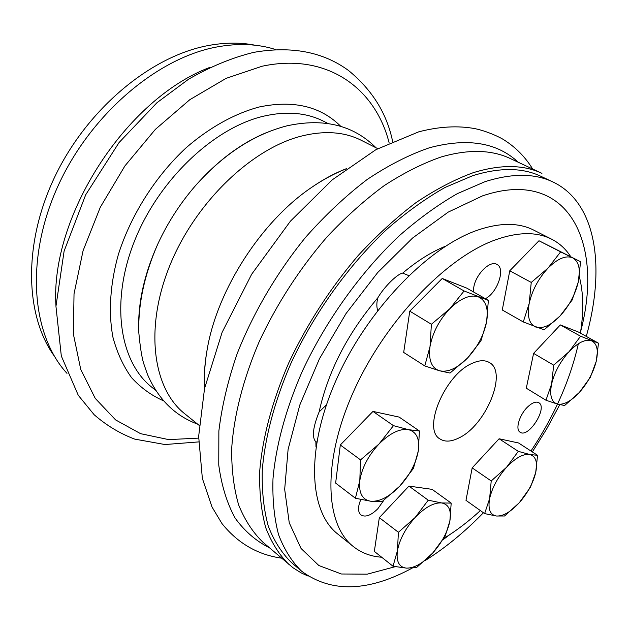 <?xml version="1.0" encoding="UTF-8"?>
<svg xmlns="http://www.w3.org/2000/svg" width="630" height="630" viewBox="0 0 630 630"><rect width="100%" height="100%" fill="white"/><g stroke="black" fill="none" stroke-linecap="round" stroke-linejoin="round"><path stroke-width="0.94" d="M441.638 502.945L451.19 503.094L449.859 521.12C447.544 532.106 441.819 542.753 432.692 553.069C423.336 563.023 414.69 568.055 406.752 568.158C399.176 567.417 396.065 561.629 397.428 550.777C399.577 539.406 405.484 528.31 415.162 517.482L428.242 500.188L441.638 502.945C448.836 504.354 451.576 510.418 449.859 521.12L445.103 536.319L432.692 553.069L416.737 567.362L406.752 568.158L393.018 566.236L397.428 550.777L398.404 532.295L415.162 517.482C425.061 507.245 433.889 502.394 441.638 502.945M570.741 256.686C565.834 249.063 559.479 243.235 551.683 239.211C536.642 231.541 517.655 231.84 494.731 240.117C445.3 258.174 384.505 322.017 353.359 391.97C322.04 461.963 324.907 524.522 353.335 546.549C361.399 552.912 370.849 556.471 381.685 557.227M443.788 538.429C456.183 530.877 468.381 521.593 480.367 510.584M530.956 451.017C554.345 415.863 570.15 380.095 578.364 343.728M580.38 333.113C583.876 311.811 583.514 292.958 579.293 276.538M551.683 239.211L533.815 230.155C518.584 222.382 499.488 222.508 476.524 230.517C427.014 248.023 366.684 310.858 336.152 380.079C305.448 449.348 308.936 511.678 337.719 534.004L353.335 546.549M537.807 402.286L538.808 402.72C548.1 407.563 528.499 438.512 520.12 432.227C514.781 429.463 519.813 413.587 528.507 406.145C532.137 402.972 535.24 401.688 537.807 402.286M473.421 291.903L473.752 287.469C475.674 274.263 490.156 259.977 496.928 264.435C505.795 268.38 497.377 292.895 485.352 298.691M383.835 500.267L377.842 508.725C371.054 515.45 365.424 517.529 360.966 514.962C357.769 511.993 357.73 506.843 360.84 499.511M472.413 363.234C445.079 374.252 421.903 429.542 440.047 438.992C444.953 442.11 451.23 441.764 458.876 437.96C485.872 425.557 507.969 372.18 489.392 362.534C484.974 359.927 479.312 360.163 472.413 363.234M424.785 365.92L403.688 352.438L409.776 311.149L431.392 324.277L449.828 308.716L464.082 290.966L488.36 300.4L486.58 321.961L480.942 340.846L467.491 358.06L450.017 373.062L439.527 370.779L424.785 365.92L430.022 346.531C432.613 332.656 439.212 320.048 449.828 308.716C460.672 298.195 470.193 294.249 478.406 296.895C485.998 300.502 488.723 308.857 486.58 321.961C483.808 335.255 477.445 347.287 467.491 358.06C457.301 368.329 447.977 372.566 439.527 370.779C431.471 368.014 428.305 359.935 430.022 346.531L431.392 324.277M409.776 311.149L442.221 278.468L464.082 290.966M393.018 566.236L374.346 551.4L379.323 517.647L398.404 532.295M379.323 517.647L408.949 486.1L428.242 500.188M266.726 132.513C241.361 142.947 217.649 160.619 195.584 185.535C180.196 203.293 167.572 222.839 157.736 244.18C144.12 274.554 137.781 303.44 138.726 330.852M346.547 168.619C334.609 173.203 322.568 179.731 310.44 188.205C261.237 221.933 217.948 289.012 207.483 347.736C204.758 362.281 203.766 375.937 204.506 388.71M209.877 67.379C126.039 98.752 50.006 216.562 55.96 305.881M289.304 564.803C279.468 555.219 271.625 542.887 265.773 527.814C261.23 511.245 259.214 492.377 259.718 471.209C262.387 438.118 272.262 400.806 288.91 362.557C307.282 323.757 330.396 288.052 358.25 255.434C377.055 235.132 396.325 217.507 416.076 202.569C435.747 189.386 454.813 179.424 473.264 172.683C500.519 164.328 523.412 164.548 541.934 173.352L510.458 158.602C491.565 149.641 468.468 149.097 441.158 156.964C422.706 163.367 403.704 172.935 384.15 185.661C364.565 200.119 345.508 217.224 326.97 236.982C299.573 268.742 276.98 303.644 259.198 341.68C243.133 379.205 233.825 415.95 231.682 448.686C231.501 469.657 233.832 488.408 238.66 504.953C244.779 520.041 252.858 532.452 262.899 542.194L293.044 567.78L301.038 572.827L308.172 576.119M377.772 148.656L361.266 140.309C344.413 131.78 324.426 130.379 301.305 136.112C251.331 148.751 195.072 202.821 169.761 265.695C144.286 328.584 152.988 388.812 184.771 413.784L199.174 425.384M275.901 49.628C258.032 43.864 238.242 42.998 216.547 47.029C156.382 58.165 89.169 115.629 57.086 188.055C24.861 260.489 31.917 335.349 66.985 373.354M586.278 336.396C605.564 267.758 596.799 202.734 552.849 181.928L540.879 176.298C522.522 167.533 499.81 167.328 472.76 175.668L445.119 187.425C425.951 198.253 406.704 212.066 387.363 228.855C349.051 264.655 314.339 312.929 290.997 363.211C274.601 400.924 264.884 437.716 262.277 470.35C261.781 491.219 263.789 509.827 268.286 526.168C274.074 541.028 281.83 553.179 291.548 562.622L301.62 571.213C331.286 592.987 368.172 591.932 412.28 568.055M54.416 356.241C24.79 315.346 22.782 242.849 55.44 175.471C88.027 108.108 151.239 56.101 208.136 45.573C224.847 42.446 240.518 42.328 255.134 45.226M442.221 278.468L466.791 288.13L488.36 300.4M552.849 181.928C534.634 173.234 512.017 173.148 484.99 181.684L457.349 193.646C438.157 204.632 418.856 218.618 399.444 235.612C360.959 271.806 325.978 320.52 302.345 371.18C285.736 409.161 275.79 446.166 272.979 478.926C272.365 499.866 274.247 518.514 278.633 534.862C284.319 549.714 291.981 561.834 301.62 571.213M424.801 560.794C445.103 548.061 464.641 532.051 483.423 512.757M532.35 451.93L546.832 428.652L559.771 404.665M580.6 331.719C604.233 243.054 568.606 166.627 482.548 195.859L448.221 212.113L412.563 238.038L377.724 272.507L345.996 313.606L319.465 358.738L299.817 404.98L288.099 449.387L284.673 489.345L289.257 522.813L301.03 548.439L318.851 565.527L341.381 573.993L367.282 574.158L395.262 566.677M442.858 539.871L449.544 534.799M315.874 441.543L315.976 446.993M445.567 246.18C431.526 251.843 417.233 260.82 402.688 273.113C397.467 273.719 384.009 287.028 377.842 297.777C376.551 302.739 376.512 306.975 377.709 310.488M408.791 275.609L402.688 273.113M377.842 297.777C347.555 333.506 327.986 371.55 319.127 411.918C313.189 426.628 311.889 436.338 315.228 441.063L316.74 442.189M326.411 404.885L319.127 411.918M355.414 498.251L335.64 483.084L340.31 444.985L372.968 411.414L399.168 417.091L419.438 431.007L418.249 451.182C415.918 463.515 409.752 475.177 399.735 486.179C389.458 496.747 379.827 501.771 370.857 501.252C362.258 499.803 358.572 492.936 359.801 480.643C361.911 467.814 368.306 455.608 378.976 444.032C389.915 433.149 399.766 428.361 408.523 429.676C416.682 431.928 419.919 439.094 418.249 451.182L413.414 468.413L399.735 486.179L382.268 501.441L370.857 501.252L355.414 498.251L359.801 480.643L360.549 459.892L378.976 444.032L393.466 425.659L408.523 429.676L419.438 431.007M340.31 444.985L360.549 459.892M372.968 411.414L393.466 425.659M523.278 321.946L502.283 309.984L509.764 270.782L538.973 240.755L580.6 261.741L578.238 282.145C575.143 294.769 569.087 306.046 560.062 315.976C550.864 325.411 542.769 329.096 535.752 327.025C529.145 324.056 526.956 316.197 529.184 303.455C532.161 290.304 538.437 278.523 548.013 268.112C557.731 258.473 565.976 255.063 572.749 257.883C578.954 261.6 580.781 269.687 578.238 282.145L572.056 300.171L560.062 315.976L544.099 329.821L523.278 321.946L529.184 303.455L531.248 282.429L548.013 268.112L560.645 251.858L580.6 261.741M509.764 270.782L531.248 282.429M538.973 240.755L560.645 251.858M545.958 400.231L526.294 388.198L533.594 353.383L560.322 324.923L578.537 332.081L598.5 343.192L596.185 361.478C593.232 372.747 587.609 383.072 579.317 392.466C570.874 401.428 563.503 405.271 557.211 404.003C551.289 401.901 549.431 395.223 551.62 383.946C554.487 372.259 560.298 361.51 569.055 351.697C577.93 342.531 585.412 338.901 591.507 340.791C597.075 343.507 598.634 350.406 596.185 361.478L590.302 377.417L579.317 392.466L564.63 405.515L557.211 404.003L545.958 400.231L551.62 383.946L553.691 365.172L569.055 351.697L580.577 336.231L598.5 343.192M533.594 353.383L553.691 365.172M560.322 324.923L580.577 336.231M484.627 513.608L465.98 500.346L472.177 467.877L499.102 438.763L518.6 442.992L537.555 455.317L535.705 472.571C533.09 483.123 527.617 493.18 519.277 502.74C510.757 511.922 503.149 516.348 496.44 516.017C490.085 514.891 487.817 509.095 489.62 498.629C492.124 487.715 497.771 477.256 506.575 467.263C515.545 457.845 523.286 453.592 529.806 454.506C535.823 456.23 537.784 462.255 535.705 472.571L530.452 487.281L519.277 502.74L504.583 515.986L496.44 516.017L484.627 513.608L489.62 498.629L491.211 480.958L506.575 467.263L518.301 451.356L529.806 454.506L537.555 455.317M472.177 467.877L491.211 480.958M499.102 438.763L518.301 451.356M408.949 486.1L432.117 489.352L451.19 503.094M327.986 123.48L323.568 121.243C306.503 112.612 286.461 110.935 263.434 116.219C213.688 127.882 158.579 179.983 134.418 241.243C110.085 302.534 119.7 361.966 151.877 387.285L155.728 390.387M340.743 126.315C320.678 106.336 293.533 99.886 259.292 106.974C234.919 113.455 209.711 127.339 186.267 147.64C155.571 176.101 130.946 214.893 118.346 254.583C110.029 284.272 108.313 312.748 112.943 337.27C117.117 352.8 123.338 366.282 131.599 377.709C140.86 387.812 151.515 395.522 163.572 400.845M389.151 142.908C375.433 88.389 327.214 52.29 262.159 66.221L226.131 78.348L189.835 99.674L155.382 129.363L124.913 165.918L100.32 207.207L83.073 250.724L74.025 293.84L73.387 334.105L80.75 369.464L95.24 398.388L115.636 419.934L140.584 433.668L168.682 439.614L198.623 438.118M518.222 162.241C497.094 142.482 467.523 137.639 429.526 147.735C409.327 154.626 388.545 165.202 367.18 179.479C345.846 195.772 325.3 215.066 305.55 237.352C276.98 272.459 253.37 312.645 237.274 353.391C227.973 380.418 221.839 406.287 218.862 431.007L218.76 465.082C221.555 485.667 227.036 503.378 235.21 518.214C244.708 531.255 256.111 541.107 269.412 547.769M204.577 388.363C203.915 375.448 204.884 361.904 207.483 347.736M310.44 188.205C322.276 180.007 334.223 173.541 346.264 168.824M392.6 141.325C386.883 113.479 372.149 89.838 348.398 70.403C322.93 51.81 291.367 45.793 253.725 52.361C232.116 57.669 210.396 66.622 188.559 79.222L156.957 102.721L119.046 142.561L85.696 194.78L64.118 251.071L55.952 306.345L61.315 356.005L78.285 395.325L94.146 414.713C106.391 425.392 119.905 433.527 134.702 439.11L164.973 444.536L198.6 441.913M197.647 424.155C174.872 415.705 158.138 399.089 147.436 374.307L143.695 363.502C141.781 357.383 140.143 346.957 138.773 332.215C138.167 303.762 144.49 274.42 157.736 244.18M376.023 147.766C353.406 125.134 323.678 117.834 286.831 125.866C253.874 134.387 223.461 154.271 195.584 185.535M532.673 169.013C525.42 157.224 516.057 147.64 504.567 140.262C500.732 137.545 487.203 131.166 475.036 128.654C457.908 125.457 439.126 126.52 418.69 131.851L375.882 149.688L332.309 179.802L290.43 221.169L251.677 274.223L222.138 332.301L204.537 388.545L198.655 436.362L202.356 478.406L212.019 507.016L221.973 523.569C237.77 543.233 257.623 554.762 281.531 558.149"/></g></svg>
